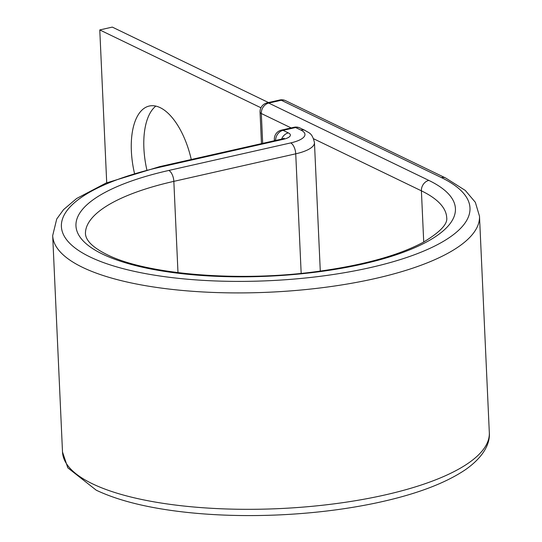 <?xml version="1.0" encoding="UTF-8"?>
<svg xmlns="http://www.w3.org/2000/svg" width="542" height="542" viewBox="0 0 542 542"><rect width="100%" height="100%" fill="white"/><g stroke="black" fill="none" stroke-linecap="round" stroke-linejoin="round"><path stroke-width="0.81" d="M191.272 159.497A61.686 29.227 -102.7 0 0 160.168 107.641A61.686 29.227 -102.7 0 0 149.233 106.042A61.686 29.227 -102.7 0 0 134.436 173.169M260.946 107.777L99.775 29.932L106.713 182.776M268.5 102.546L112.302 27.1L99.775 29.932M146.828 169.748A61.686 29.227 77.3 0 1 155.832 106.103M168.799 170.452L290.695 142.919A9.119 4.322 77.3 0 1 295.736 153.82L173.84 181.36A9.119 4.322 77.3 0 0 168.799 170.452A189.924 59.003 177.4 0 0 102.553 254.11A189.924 59.003 177.4 0 0 362.591 264.062A189.924 59.003 177.4 0 0 428.837 180.405A9.119 7.513 115.8 0 0 421.398 190.831A180.804 56.172 177.4 0 1 446.71 217.715C447.78 224.131 439.819 232.396 422.835 242.504C398.16 255.587 363.072 265.234 317.558 271.454C238.792 282.375 145.832 274.394 106.91 254.557C93.339 247.809 86.192 241 85.467 234.117A180.804 56.172 177.4 0 1 173.84 181.36L177.986 272.653M161.353 166.861A9.119 4.322 77.3 0 0 159.741 166.624L106.002 183.067L76.666 198.48L63.549 209.632L56.727 219.015L52.682 235.607A213.629 66.368 177.4 0 0 82.587 267.369A213.629 66.368 177.4 0 0 324.048 287.47A213.629 66.368 177.4 0 0 479.494 216.224L475.348 202.315L465.287 190.432L445.72 178.027A9.119 7.513 115.8 0 0 441.364 177.58A204.51 63.536 177.4 0 1 370.03 267.653A204.51 63.536 177.4 0 1 90.026 256.942A204.51 63.536 177.4 0 1 161.353 166.861L283.256 139.321A14.587 4.532 -2.6 0 0 288.337 132.898L283.066 130.351A9.119 7.513 115.8 0 0 275.621 140.446M489.318 432.631A213.629 66.368 177.4 0 1 333.879 503.877A213.629 66.368 177.4 0 1 92.411 483.776A213.629 66.368 177.4 0 1 62.506 452.014L67.818 467.834L96.28 490.212C119.26 501.072 150.093 508.531 188.785 512.583C217.518 515.537 247.66 516.309 279.218 514.9C312.348 513.362 343.642 509.595 373.092 503.586C413.675 495.225 444.548 483.857 465.72 469.494C484.501 456.195 490.198 442.773 489.318 432.631L479.494 216.224M281.616 139.091A9.119 7.513 -64.2 0 1 288.337 132.898M290.695 142.919A29.173 9.065 -2.6 0 0 300.871 130.066A9.119 7.513 -64.2 0 1 305.227 130.514L299.956 127.973A9.119 7.513 115.8 0 0 295.6 127.526L283.066 130.351A9.119 4.322 77.3 0 0 281.454 130.121A9.119 9.119 0 0 0 274.354 139.423A9.119 2.832 -2.6 0 0 275.2 140.541M300.871 130.066L295.6 127.526A9.119 4.322 77.3 0 0 293.981 127.289L281.454 130.121M159.741 166.624L281.637 139.091A9.119 4.322 77.3 0 1 283.256 139.321M301.169 273.358L295.736 153.82A38.286 11.897 -2.6 0 0 314.455 142.648C312.158 132.444 308.662 133.041 305.227 130.514M313.622 138.772L421.398 190.831L423.722 242.017M445.72 178.027L285.648 100.704A9.119 7.513 115.8 0 0 281.291 100.256L268.757 103.088A9.119 7.513 115.8 0 0 261.319 113.515L262.68 143.373M441.364 177.58L281.291 100.256A9.119 4.322 -102.7 0 0 279.672 100.019A9.119 9.119 0 0 1 285.648 100.704M428.837 180.405L268.757 103.088A9.119 4.322 -102.7 0 0 267.145 102.851L279.672 100.019M291.162 127.926L261.319 113.515A9.119 2.832 -2.6 0 1 260.045 112.153L261.474 143.644M281.637 139.091L284.252 138.251L283.168 139.28M320.288 271.095L314.455 142.648M52.682 235.607L62.506 452.014M267.145 102.851A9.119 9.119 0 0 0 260.045 112.153M274.415 140.717L274.354 139.423M299.956 127.973A9.119 9.119 0 0 0 293.981 127.289"/></g></svg>
